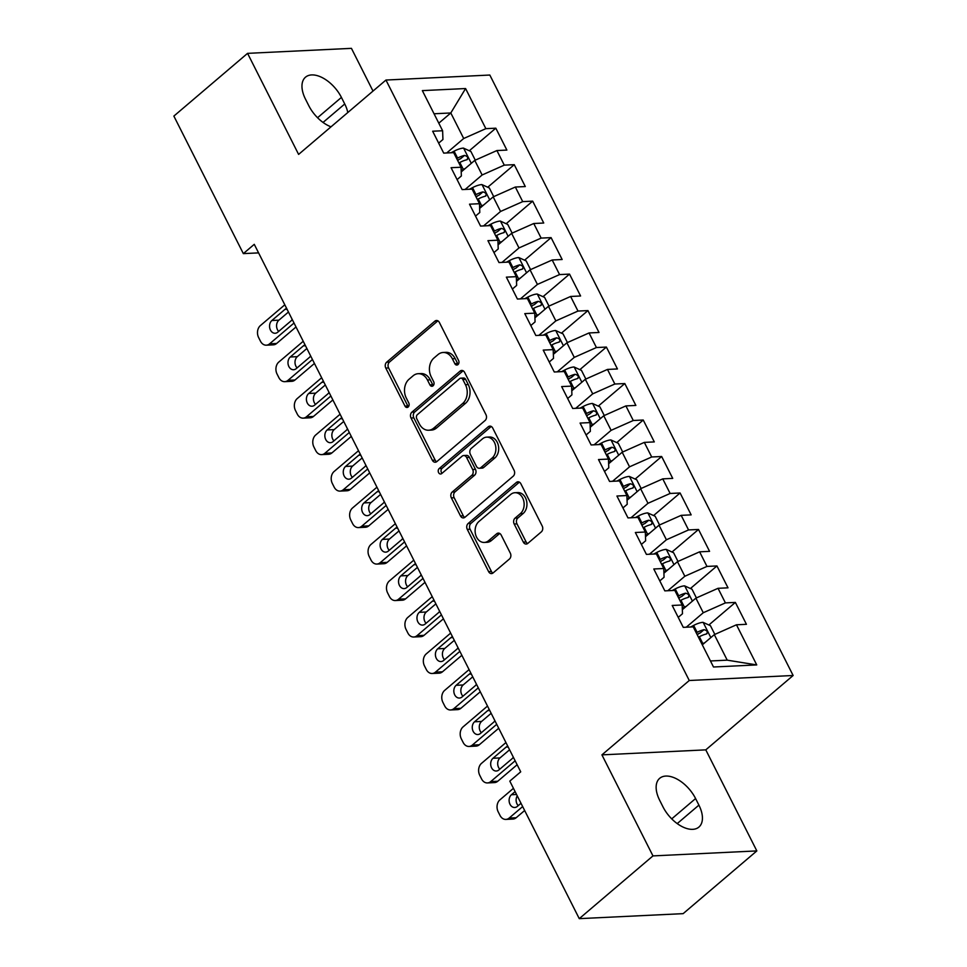<?xml version="1.0" encoding="UTF-8"?>
<svg xmlns="http://www.w3.org/2000/svg" width="967" height="967" viewBox="0 0 967 967"><rect width="100%" height="100%" fill="white"/><g stroke="black" fill="none" stroke-linecap="round" stroke-linejoin="round"><path stroke-width="1.45" d="M457.983 364.595A2.974 2.26 -92.8 0 0 458.588 360.486L439.369 322.446A4.243 3.227 -92.8 0 0 436.492 320.488A4.243 3.227 -92.8 0 0 434.884 321.141L386.655 362.202A4.243 3.227 -92.8 0 0 385.785 368.064L405.004 406.116A2.974 2.26 -92.8 0 0 407.022 407.482A2.974 2.26 -92.8 0 0 408.147 407.022A2.974 2.26 -92.8 0 0 408.763 402.913L406.273 397.993A13.586 10.335 -92.8 0 1 409.053 379.233L413.078 375.812A13.586 10.335 -92.8 0 1 418.215 373.697A13.586 10.335 -92.8 0 1 427.438 379.971L429.928 384.902A2.974 2.26 -92.8 0 0 431.947 386.268A2.974 2.26 -92.8 0 0 433.071 385.809A2.974 2.26 -92.8 0 0 433.675 381.699L431.185 376.779A13.586 10.335 -92.8 0 1 433.978 358.02L437.991 354.599A13.586 10.335 -92.8 0 1 443.128 352.484A13.586 10.335 -92.8 0 1 452.351 358.757L454.841 363.689A2.974 2.26 -92.8 0 0 456.859 365.055A2.974 2.26 -92.8 0 0 457.983 364.595M523.316 542.088A4.243 3.227 -92.8 0 0 526.193 544.058A4.243 3.227 -92.8 0 0 527.801 543.394L541.327 531.874A4.243 3.227 -92.8 0 0 542.197 526.012L520.862 483.754A4.243 3.227 -92.8 0 0 517.974 481.796A4.243 3.227 -92.8 0 0 516.366 482.46L468.149 523.51A4.243 3.227 -92.8 0 0 467.279 529.372L488.613 571.63A4.243 3.227 -92.8 0 0 491.502 573.588A4.243 3.227 -92.8 0 0 493.11 572.923L509.452 559.011A4.243 3.227 -92.8 0 0 510.322 553.148L501.184 535.065A4.243 3.227 -92.8 0 0 498.307 533.107A4.243 3.227 -92.8 0 0 496.7 533.772L488.589 540.674A11.362 8.643 -92.8 0 1 484.298 542.439A11.362 8.643 -92.8 0 1 475.571 534.473A11.362 8.643 -92.8 0 1 478.919 521.515L510.661 494.488A11.362 8.643 -92.8 0 1 514.952 492.711A11.362 8.643 -92.8 0 1 523.691 500.688A11.362 8.643 -92.8 0 1 520.343 513.646L515.048 518.143A4.243 3.227 -92.8 0 0 514.178 524.005L523.316 542.088L526.121 541.955A4.243 3.227 -92.8 0 0 527.583 543.563M652.967 855.904L756.835 850.912L705.789 749.86L601.921 754.864L652.967 855.904L579.269 918.65L509.802 781.118L520.717 771.823L254.261 244.325L243.346 253.62L258.588 252.883M601.921 754.864L689.266 680.502L385.954 80.043L489.822 75.039L793.133 675.498L689.266 680.502M373.008 91.067L351.432 48.35L247.564 53.354L298.61 154.406L385.954 80.043M247.564 53.354L173.867 116.088L243.346 253.62M485.083 420.512A4.243 3.227 -92.8 0 0 485.954 414.65L464.607 372.392A4.243 3.227 -92.8 0 0 461.718 370.434A4.243 3.227 -92.8 0 0 460.123 371.098L411.894 412.16A4.243 3.227 -92.8 0 0 411.023 418.01L432.37 460.268A4.243 3.227 -92.8 0 0 435.247 462.226A4.243 3.227 -92.8 0 0 436.854 461.573L485.083 420.512M492.735 428.079L514.081 470.325A4.243 3.227 -92.8 0 1 513.211 476.187L464.982 517.248A4.243 3.227 -92.8 0 1 463.374 517.913A4.243 3.227 -92.8 0 1 460.497 515.955L451.359 497.872A4.243 3.227 -92.8 0 1 452.23 492.01L471.787 475.353A4.243 3.227 -92.8 0 0 472.658 469.491L466.602 457.5A4.243 3.227 -92.8 0 0 463.713 455.53A4.243 3.227 -92.8 0 0 462.105 456.194L441.75 473.528A2.974 2.26 -92.8 0 1 440.626 473.999A2.974 2.26 -92.8 0 1 438.341 471.908A2.974 2.26 -92.8 0 1 439.211 468.524L488.25 426.773A4.243 3.227 -92.8 0 1 489.846 426.121A4.243 3.227 -92.8 0 1 492.735 428.079M469.309 150.755L495.817 128.188L485.857 128.659L465.586 88.541L422.349 90.62L442.62 130.75L432.66 131.222L443.708 153.112L453.68 152.629L461.054 167.231L451.081 167.702L462.141 189.592L472.101 189.109L479.475 203.711L469.515 204.182L480.563 226.073L490.535 225.589L497.908 240.191L487.936 240.662L498.996 262.553L508.956 262.069L516.33 276.671L506.37 277.142L517.418 299.033L527.39 298.549L534.763 313.151L524.791 313.622L535.851 335.513L545.811 335.029L553.184 349.631L543.224 350.102L554.272 371.993L564.245 371.509L571.618 386.111L561.646 386.582L572.706 408.473L582.666 407.989L590.039 422.591L580.079 423.062L591.127 444.953L601.099 444.469L608.473 459.071L598.5 459.543L609.561 481.433L619.521 480.95L626.894 495.539L616.934 496.023L627.982 517.913L637.954 517.43L645.327 532.019L635.355 532.503L646.415 554.393L656.375 553.91L663.749 568.499L653.789 568.983L664.837 590.873L674.809 590.39L682.182 604.979L672.21 605.463L683.27 627.353L693.23 626.87L713.501 667L756.738 664.921L727.22 660.159L714.311 634.63L702.308 644.844M495.817 128.188L506.877 150.078L496.905 150.55L504.278 165.139L482.134 174.979L465.139 189.447M487.731 187.235L514.251 164.668L504.278 165.139M514.251 164.668L525.299 186.558L515.338 187.03L522.712 201.62L500.555 211.459L483.56 225.927M506.164 223.715L532.672 201.148L522.712 201.62M532.672 201.148L543.732 223.026L533.76 223.51L541.133 238.1L518.989 247.939L501.994 262.408M524.585 260.196L551.093 237.628L541.133 238.1M551.093 237.628L562.153 259.507L552.193 259.99L559.567 274.58L537.41 284.419L520.415 298.888M543.019 296.676L569.527 274.108L559.567 274.58M569.527 274.108L580.587 295.987L570.615 296.47L577.988 311.06L555.844 320.899L538.849 335.368M561.44 333.156L587.948 310.588L577.988 311.06M587.948 310.588L599.008 332.467L589.048 332.95L596.421 347.54L574.265 357.379L557.27 371.848M579.874 369.636L606.382 347.068L596.421 347.54M606.382 347.068L617.442 368.947L607.469 369.43L614.843 384.02L592.698 393.859L575.703 408.328M598.295 406.116L624.803 383.548L614.843 384.02M624.803 383.548L635.863 405.427L625.903 405.91L633.276 420.5L611.12 430.339L594.125 444.808M616.728 442.596L643.236 420.029L633.276 420.5M643.236 420.029L654.296 441.907L644.324 442.39L651.698 456.98L629.553 466.819L612.558 481.288M635.15 479.076L661.658 456.509L651.698 456.98M661.658 456.509L672.718 478.387L662.758 478.87L670.131 493.46L647.975 503.299L630.98 517.768M653.583 515.556L680.091 492.989L670.131 493.46M680.091 492.989L691.151 514.867L681.179 515.351L688.552 529.94L666.408 539.779L649.413 554.248M672.005 552.036L698.512 529.469L688.552 529.94M698.512 529.469L709.573 551.347L699.612 551.831L706.974 566.42L684.829 576.259L667.834 590.728M690.438 588.516L716.946 565.949L706.974 566.42M716.946 565.949L728.006 587.827L718.034 588.311L725.407 602.9L703.263 612.74L686.268 627.208M708.859 624.996L735.367 602.417L725.407 602.9M735.367 602.417L746.427 624.307L736.467 624.791L756.738 664.921M678.23 617.369L682.484 613.743L682.182 604.979M736.467 624.791L714.311 634.63M659.796 580.889L664.063 577.263L663.749 568.499M703.263 612.74L695.889 598.15L682.339 609.681M718.034 588.311L695.889 598.15M641.375 544.409L645.63 540.783L645.327 532.019M684.829 576.259L677.456 561.67L663.918 573.201M699.612 551.831L677.456 561.67M622.941 507.929L627.208 504.303L626.894 495.539M666.408 539.779L659.035 525.19L645.485 536.721M681.179 515.351L659.035 525.19M604.52 471.449L608.775 467.823L608.473 459.071M647.975 503.299L640.613 488.71L627.063 500.241M662.758 478.87L640.613 488.71M586.087 434.969L590.353 431.342L590.039 422.591M629.553 466.819L622.18 452.23L608.63 463.761M644.324 442.39L622.18 452.23M567.665 398.489L571.92 394.862L571.618 386.111M611.12 430.339L603.759 415.75L590.208 427.281M625.903 405.91L603.759 415.75M549.232 362.009L553.499 358.382L553.184 349.631M592.698 393.859L585.325 379.269L571.775 390.801M607.469 369.43L585.325 379.269M530.81 325.528L535.065 321.902L534.763 313.151M574.265 357.379L566.904 342.789L553.354 354.321M589.048 332.95L566.904 342.789M512.377 289.048L516.644 285.422L516.33 276.671M555.844 320.899L548.47 306.309L534.92 317.841M570.615 296.47L548.47 306.309M493.956 252.568L498.21 248.942L497.908 240.191M537.41 284.419L530.049 269.829L516.499 281.361M552.193 259.99L530.049 269.829M475.522 216.088L479.789 212.462L479.475 203.711M518.989 247.939L511.616 233.349L498.065 244.881M533.76 223.51L511.616 233.349M457.101 179.608L461.356 175.982L461.054 167.231M500.555 211.459L493.194 196.869L479.644 208.401M515.338 187.03L493.194 196.869M438.667 143.128L442.934 139.502L442.62 130.75M482.134 174.979L474.761 160.389L461.211 171.921M496.905 150.55L474.761 160.389M579.269 918.65L683.137 913.646L756.835 850.912M705.789 749.86L793.133 675.498M710.455 660.969L727.22 660.159M438.8 123.184L450.803 112.97L434.05 113.768M485.857 128.659L463.701 138.499L446.706 152.967M463.701 138.499L450.803 112.97L465.586 88.541M347.794 112.523A27.692 15.508 49.6 0 0 344.736 103.977L341.424 97.413A27.692 15.508 49.6 0 0 305.499 77.191A27.692 15.508 49.6 0 0 305.487 99.142L308.799 105.705A27.692 15.508 49.6 0 0 331.004 126.822M662.975 806.853A27.692 15.508 49.6 0 0 698.899 827.075A27.692 15.508 49.6 0 0 698.911 805.124L695.587 798.549A27.692 15.508 49.6 0 0 659.675 778.326A27.692 15.508 49.6 0 0 659.663 800.277L662.975 806.853M457.717 160.619L459.204 159.362M476.139 197.099L477.625 195.842M494.572 233.579L496.047 232.322M512.993 270.059L514.48 268.802M531.427 306.539L532.902 305.282M549.848 343.019L551.335 341.762M568.282 379.499L569.756 378.242M586.703 415.979L588.19 414.722M605.137 452.459L606.611 451.202M623.558 488.939L625.045 487.682M641.991 525.419L643.466 524.162M660.413 561.9L661.899 560.642M678.846 598.38L680.321 597.122M697.267 634.86L698.754 633.603M458.237 364.341A2.974 2.26 -92.8 0 1 457.645 363.544L455.167 358.624A13.586 10.335 -92.8 0 0 445.932 352.351L443.128 352.484M418.215 373.697L421.02 373.564A13.586 10.335 -92.8 0 1 430.242 379.838L432.733 384.757A2.974 2.26 -92.8 0 0 433.313 385.555M437.918 320.839A4.243 3.227 -92.8 0 0 437.688 321.008L389.471 362.069A4.243 3.227 -92.8 0 0 388.601 367.931L407.82 405.971A2.974 2.26 -92.8 0 0 408.4 406.769M463.145 370.796A4.243 3.227 -92.8 0 0 462.927 370.965L414.698 412.015A4.243 3.227 -92.8 0 0 413.828 417.877L435.174 460.135A4.243 3.227 -92.8 0 0 436.637 461.743M462.842 379.523A2.974 2.26 -92.8 0 0 460.824 378.157A2.974 2.26 -92.8 0 0 459.7 378.617L417.369 414.662A2.974 2.26 -92.8 0 0 416.765 418.759L419.388 423.957A13.586 10.335 -92.8 0 0 428.611 430.23A13.586 10.335 -92.8 0 0 433.748 428.115L462.685 403.481A13.586 10.335 -92.8 0 0 465.465 384.721L462.842 379.523L465.647 379.39A2.974 2.26 -92.8 0 0 463.628 378.024L460.824 378.157M428.611 430.23L431.415 430.097A13.586 10.335 -92.8 0 0 436.552 427.982L433.748 428.115M465.647 379.39L468.27 384.588A13.586 10.335 -92.8 0 1 465.49 403.348L436.552 427.982M463.713 455.53L466.517 455.397A4.243 3.227 -92.8 0 1 469.406 457.367L475.462 469.358A4.243 3.227 -92.8 0 1 474.592 475.22L455.034 491.865A4.243 3.227 -92.8 0 0 454.164 497.727L463.302 515.81A4.243 3.227 -92.8 0 0 464.752 517.418M491.272 426.471A4.243 3.227 -92.8 0 0 491.055 426.64L442.028 468.379A2.974 2.26 -92.8 0 0 442.016 473.298M492.082 458.08A11.362 8.643 -92.8 0 0 495.43 445.122A11.362 8.643 -92.8 0 0 486.691 437.144A11.362 8.643 -92.8 0 0 482.4 438.921L471.219 448.446A4.243 3.227 -92.8 0 0 470.349 454.309L476.405 466.299A4.243 3.227 -92.8 0 0 479.294 468.258A4.243 3.227 -92.8 0 0 480.901 467.593L492.082 458.08L494.886 457.935A11.362 8.643 -92.8 0 0 498.235 444.989A11.362 8.643 -92.8 0 0 489.507 437.011L486.691 437.144M479.294 468.258L482.098 468.125A4.243 3.227 -92.8 0 0 483.705 467.46L480.901 467.593M494.886 457.935L483.705 467.46M514.952 492.711L517.768 492.578A11.362 8.643 -92.8 0 1 526.495 500.555A11.362 8.643 -92.8 0 1 523.147 513.501L517.853 518.01A4.243 3.227 -92.8 0 0 516.982 523.872L526.121 541.955M484.298 542.439L487.102 542.306A11.362 8.643 -92.8 0 0 491.405 540.541L488.589 540.674M499.721 533.47A4.243 3.227 -92.8 0 0 499.504 533.639L491.405 540.541M519.4 482.146A4.243 3.227 -92.8 0 0 519.182 482.328L470.953 523.377A4.243 3.227 -92.8 0 0 470.083 529.239L491.429 571.497A4.243 3.227 -92.8 0 0 492.88 573.105M475.28 160.159L470.893 151.481L463.435 148.096A11.471 3.771 153.2 0 0 454.091 151.166L451.081 152.762M294.016 323.038L269.6 343.829A8.655 6.576 -92.8 0 1 266.336 345.183A8.655 6.576 -92.8 0 1 260.461 341.182L258.612 337.531A8.655 6.576 -92.8 0 1 260.389 325.589L284.806 304.798M465.308 168.439A11.471 3.771 153.2 0 0 463.314 169.406L461.162 170.543M296.011 326.979L276.622 343.49A8.655 6.576 87.2 0 1 273.347 344.844L266.336 345.183M288.456 312.027L278.895 320.174A6.926 5.27 -92.8 0 0 278.665 331.415M458.89 162.964L459.808 162.48A11.471 3.771 -26.8 0 1 466.71 159.797C468.584 157.851 467.847 156.4 464.498 155.421A11.471 3.771 153.2 0 0 457.596 158.105L456.69 158.588M457.524 160.232L458.696 159.615A5.838 1.922 -26.8 0 1 460.57 158.757L464.498 155.421M466.71 159.797L467.46 159.434M286.643 308.437A6.926 5.27 -92.8 0 0 284.975 309.355L271.872 320.512A6.926 5.27 -92.8 0 0 269.829 328.405A6.926 5.27 -92.8 0 0 275.148 333.264A6.926 5.27 -92.8 0 0 277.771 332.177L290.874 321.032A6.926 5.27 -92.8 0 0 292.179 319.412M493.714 196.639L489.326 187.961L481.868 184.576A11.471 3.771 153.2 0 0 472.525 187.646L469.515 189.242M312.45 359.519L288.033 380.309A8.655 6.576 -92.8 0 1 284.757 381.663A8.655 6.576 -92.8 0 1 278.883 377.662L277.046 374.011A8.655 6.576 -92.8 0 1 278.81 362.069L303.227 341.278M483.73 204.919A11.471 3.771 153.2 0 0 481.735 205.886L479.596 207.023M314.432 363.459L295.044 379.971A8.655 6.576 87.2 0 1 291.78 381.324L284.757 381.663M306.877 348.507L297.316 356.654A6.926 5.27 -92.8 0 0 297.087 367.895M477.323 199.444L478.23 198.96A11.471 3.771 -26.8 0 1 485.132 196.277C487.005 194.331 486.268 192.88 482.932 191.901A11.471 3.771 153.2 0 0 476.018 194.585L475.111 195.068M475.945 196.712L477.13 196.096A5.838 1.922 -26.8 0 1 479.003 195.237L482.932 191.901M485.132 196.277L485.893 195.914M305.064 344.917A6.926 5.27 -92.8 0 0 303.396 345.835L290.293 356.992A6.926 5.27 -92.8 0 0 288.263 364.885A6.926 5.27 -92.8 0 0 293.581 369.745A6.926 5.27 -92.8 0 0 296.192 368.657L309.295 357.512A6.926 5.27 -92.8 0 0 310.612 355.892M512.135 233.12L507.748 224.441L500.29 221.056A11.471 3.771 153.2 0 0 490.946 224.126L487.936 225.722M330.871 395.999L306.454 416.789A8.655 6.576 -92.8 0 1 303.191 418.143A8.655 6.576 -92.8 0 1 297.304 414.142L295.467 410.492A8.655 6.576 -92.8 0 1 297.244 398.549L321.66 377.759M502.163 241.399A11.471 3.771 153.2 0 0 500.169 242.366L498.017 243.503M332.866 399.939L313.477 416.451A8.655 6.576 87.2 0 1 310.202 417.804L303.191 418.143M325.311 384.987L315.738 393.134A6.926 5.27 -92.8 0 0 315.52 404.375M495.745 235.924L496.663 235.44A11.471 3.771 -26.8 0 1 503.565 232.757C505.439 230.811 504.701 229.36 501.353 228.381A11.471 3.771 153.2 0 0 494.451 231.065L493.533 231.548M494.379 233.192L495.551 232.576A5.838 1.922 -26.8 0 1 497.425 231.717L501.353 228.381M503.565 232.757L504.315 232.394M323.498 381.397A6.926 5.27 -92.8 0 0 321.83 382.316L308.727 393.472A6.926 5.27 -92.8 0 0 306.684 401.365A6.926 5.27 -92.8 0 0 312.003 406.225A6.926 5.27 -92.8 0 0 314.626 405.137L327.728 393.992A6.926 5.27 -92.8 0 0 329.034 392.372M530.569 269.6L526.181 260.921L518.723 257.536A11.471 3.771 153.2 0 0 509.379 260.606L506.37 262.202M349.305 432.479L324.888 453.269A8.655 6.576 -92.8 0 1 321.612 454.623A8.655 6.576 -92.8 0 1 315.738 450.622L313.9 446.972A8.655 6.576 -92.8 0 1 315.665 435.029L340.082 414.239M520.584 277.88A11.471 3.771 153.2 0 0 518.59 278.847L516.451 279.983M351.287 436.419L331.899 452.931A8.655 6.576 87.2 0 1 328.635 454.285L321.612 454.623M343.732 421.467L334.171 429.614A6.926 5.27 -92.8 0 0 333.941 440.855M514.178 272.404L515.085 271.92A11.471 3.771 -26.8 0 1 521.987 269.237C523.86 267.291 523.123 265.84 519.775 264.861A11.471 3.771 153.2 0 0 512.873 267.545L511.966 268.028M512.8 269.672L513.985 269.056A5.838 1.922 -26.8 0 1 515.858 268.197L519.775 264.861M521.987 269.237L522.748 268.874M341.919 417.877A6.926 5.27 -92.8 0 0 340.251 418.796L327.148 429.952A6.926 5.27 -92.8 0 0 325.117 437.846A6.926 5.27 -92.8 0 0 330.436 442.705A6.926 5.27 -92.8 0 0 333.047 441.617L346.15 430.472A6.926 5.27 -92.8 0 0 347.467 428.852M548.99 306.08L544.602 297.401L537.144 294.016A11.471 3.771 153.2 0 0 527.801 297.087L524.791 298.682M367.726 468.959L343.309 489.749A8.655 6.576 -92.8 0 1 340.046 491.103A8.655 6.576 -92.8 0 1 334.159 487.102L332.322 483.452A8.655 6.576 -92.8 0 1 334.098 471.509L358.515 450.719M539.018 314.36A11.471 3.771 153.2 0 0 537.023 315.327L534.872 316.463M369.72 472.899L350.332 489.411A8.655 6.576 87.2 0 1 347.056 490.765L340.046 491.103M362.166 457.947L352.592 466.094A6.926 5.27 -92.8 0 0 352.375 477.335M532.599 308.884L533.518 308.4A11.471 3.771 -26.8 0 1 540.42 305.717C542.294 303.771 541.556 302.308 538.208 301.341A11.471 3.771 153.2 0 0 531.306 304.025L530.387 304.508M531.234 306.152L532.406 305.536A5.838 1.922 -26.8 0 1 534.28 304.678L538.208 301.341M540.42 305.717L541.169 305.354M360.353 454.357A6.926 5.27 -92.8 0 0 358.684 455.276L345.582 466.432A6.926 5.27 -92.8 0 0 343.539 474.326A6.926 5.27 -92.8 0 0 348.857 479.185A6.926 5.27 -92.8 0 0 351.48 478.097L364.583 466.952A6.926 5.27 -92.8 0 0 365.889 465.332M567.424 342.56L563.036 333.881L555.578 330.496A11.471 3.771 153.2 0 0 546.234 333.567L543.224 335.162M386.159 505.439L361.731 526.229A8.655 6.576 -92.8 0 1 358.467 527.583A8.655 6.576 -92.8 0 1 352.592 523.582L350.755 519.932A8.655 6.576 -92.8 0 1 352.52 507.989L376.937 487.199M557.439 350.84A11.471 3.771 153.2 0 0 555.445 351.807L553.305 352.943M388.142 509.379L368.753 525.891A8.655 6.576 87.2 0 1 365.49 527.245L358.467 527.583M380.587 494.427L371.026 502.574A6.926 5.27 -92.8 0 0 370.796 513.815M551.033 345.364L551.939 344.881A11.471 3.771 -26.8 0 1 558.841 342.197C560.715 340.251 559.978 338.788 556.629 337.821A11.471 3.771 153.2 0 0 549.727 340.505L548.821 340.988M549.655 342.632L550.839 342.016A5.838 1.922 -26.8 0 1 552.713 341.158L556.629 337.821M558.841 342.197L559.591 341.834M378.774 490.837A6.926 5.27 -92.8 0 0 377.106 491.756L364.003 502.913A6.926 5.27 -92.8 0 0 361.972 510.806A6.926 5.27 -92.8 0 0 367.291 515.665A6.926 5.27 -92.8 0 0 369.902 514.577L383.005 503.42A6.926 5.27 -92.8 0 0 384.322 501.8M585.845 379.04L581.457 370.361L573.999 366.977A11.471 3.771 153.2 0 0 564.655 370.047L561.646 371.642M404.581 541.919L380.164 562.709A8.655 6.576 -92.8 0 1 376.9 564.063A8.655 6.576 -92.8 0 1 371.014 560.062L369.176 556.412A8.655 6.576 -92.8 0 1 370.953 544.469L395.37 523.679M575.873 387.32A11.471 3.771 153.2 0 0 573.878 388.287L571.727 389.423M406.575 545.859L387.187 562.371A8.655 6.576 87.2 0 1 383.911 563.725L376.9 564.063M399.02 530.907L389.447 539.054A6.926 5.27 -92.8 0 0 389.23 550.296M569.454 381.844L570.373 381.361A11.471 3.771 -26.8 0 1 577.275 378.677C579.148 376.731 578.411 375.269 575.063 374.302A11.471 3.771 153.2 0 0 568.161 376.985L567.242 377.468M568.088 379.112L569.261 378.496A5.838 1.922 -26.8 0 1 571.134 377.638L575.063 374.302M577.275 378.677L578.024 378.315M397.207 527.317A6.926 5.27 -92.8 0 0 395.539 528.236L382.436 539.381A6.926 5.27 -92.8 0 0 380.394 547.286A6.926 5.27 -92.8 0 0 385.712 552.145A6.926 5.27 -92.8 0 0 388.335 551.057L401.438 539.9A6.926 5.27 -92.8 0 0 402.743 538.281M604.278 415.52L599.891 406.841L592.433 403.457A11.471 3.771 153.2 0 0 583.089 406.527L580.079 408.122M423.014 578.399L398.585 599.189A8.655 6.576 -92.8 0 1 395.322 600.543A8.655 6.576 -92.8 0 1 389.447 596.542L387.61 592.892A8.655 6.576 -92.8 0 1 389.375 580.949L413.791 560.159M594.294 423.8A11.471 3.771 153.2 0 0 592.3 424.767L590.16 425.903M424.997 582.339L405.608 598.851A8.655 6.576 87.2 0 1 402.345 600.205L395.322 600.543M417.442 567.387L407.881 575.534A6.926 5.27 -92.8 0 0 407.651 586.776M587.888 418.324L588.794 417.841A11.471 3.771 -26.8 0 1 595.696 415.157C597.57 413.211 596.832 411.749 593.484 410.782A11.471 3.771 153.2 0 0 586.582 413.465L585.676 413.949M586.51 415.592L587.694 414.976A5.838 1.922 -26.8 0 1 589.568 414.118L593.484 410.782M595.696 415.157L596.446 414.795M415.629 563.797A6.926 5.27 -92.8 0 0 413.961 564.716L400.858 575.861A6.926 5.27 -92.8 0 0 398.827 583.766A6.926 5.27 -92.8 0 0 404.146 588.613A6.926 5.27 -92.8 0 0 406.756 587.537L419.859 576.38A6.926 5.27 -92.8 0 0 421.177 574.761M622.7 452L618.312 443.309L610.854 439.937A11.471 3.771 153.2 0 0 601.51 443.007L598.5 444.602M441.435 614.879L417.019 635.67A8.655 6.576 -92.8 0 1 413.755 637.011A8.655 6.576 -92.8 0 1 407.869 633.022L406.031 629.372A8.655 6.576 -92.8 0 1 407.808 617.429L432.225 596.639M612.727 460.28A11.471 3.771 153.2 0 0 610.733 461.247L608.581 462.383M443.43 618.82L424.042 635.331A8.655 6.576 87.2 0 1 420.766 636.685L413.755 637.011M435.875 603.867L426.302 612.002A6.926 5.27 -92.8 0 0 426.084 623.256M606.309 454.804L607.228 454.321A11.471 3.771 -26.8 0 1 614.13 451.637C616.003 449.691 615.266 448.229 611.918 447.262A11.471 3.771 153.2 0 0 605.016 449.945L604.097 450.429M604.943 452.072L606.116 451.456A5.838 1.922 -26.8 0 1 607.989 450.598L611.918 447.262M614.13 451.637L614.879 451.275M434.062 600.277A6.926 5.27 -92.8 0 0 432.394 601.196L419.291 612.341A6.926 5.27 -92.8 0 0 417.248 620.246A6.926 5.27 -92.8 0 0 422.567 625.093A6.926 5.27 -92.8 0 0 425.19 624.017L438.293 612.86A6.926 5.27 -92.8 0 0 439.598 611.241M641.133 488.48L636.745 479.789L629.287 476.417A11.471 3.771 153.2 0 0 619.944 479.487L616.934 481.082M459.869 651.359L435.44 672.15A8.655 6.576 -92.8 0 1 432.176 673.491A8.655 6.576 -92.8 0 1 426.302 669.502L424.453 665.852A8.655 6.576 -92.8 0 1 426.229 653.91L450.646 633.119M631.149 496.76A11.471 3.771 153.2 0 0 629.154 497.727L627.015 498.863M461.851 655.3L442.463 671.811A8.655 6.576 87.2 0 1 439.199 673.165L432.176 673.491M454.297 640.347L444.735 648.482A6.926 5.27 -92.8 0 0 444.506 659.736M624.742 491.284L625.649 490.801A11.471 3.771 -26.8 0 1 632.551 488.117C634.425 486.171 633.687 484.709 630.339 483.742A11.471 3.771 153.2 0 0 623.437 486.425L622.53 486.909M623.364 488.553L624.549 487.936A5.838 1.922 -26.8 0 1 626.423 487.078L630.339 483.742M632.551 488.117L633.3 487.755M452.483 636.757A6.926 5.27 -92.8 0 0 450.815 637.676L437.713 648.821A6.926 5.27 -92.8 0 0 435.682 656.726A6.926 5.27 -92.8 0 0 441 661.573A6.926 5.27 -92.8 0 0 443.611 660.497L456.714 649.341A6.926 5.27 -92.8 0 0 458.032 647.721M659.554 524.96L655.167 516.269L647.709 512.897A11.471 3.771 153.2 0 0 638.365 515.967L635.355 517.563M478.29 687.839L453.874 708.63A8.655 6.576 -92.8 0 1 450.598 709.971A8.655 6.576 -92.8 0 1 444.723 705.983L442.886 702.332A8.655 6.576 -92.8 0 1 444.663 690.39L469.08 669.599M649.582 533.24A11.471 3.771 153.2 0 0 647.588 534.207L645.436 535.343M480.285 691.78L460.896 708.291A8.655 6.576 87.2 0 1 457.621 709.633L450.598 709.971M472.73 676.827L463.157 684.962A6.926 5.27 -92.8 0 0 462.939 696.216M643.164 527.764L644.082 527.281A11.471 3.771 -26.8 0 1 650.984 524.597C652.858 522.651 652.121 521.189 648.772 520.222A11.471 3.771 153.2 0 0 641.87 522.905L640.952 523.377M641.786 525.033L642.97 524.416A5.838 1.922 -26.8 0 1 644.844 523.558L648.772 520.222M650.984 524.597L651.734 524.235M470.917 673.237A6.926 5.27 -92.8 0 0 469.249 674.156L456.146 685.301A6.926 5.27 -92.8 0 0 454.103 693.206A6.926 5.27 -92.8 0 0 459.422 698.053A6.926 5.27 -92.8 0 0 462.045 696.977L475.148 685.821A6.926 5.27 -92.8 0 0 476.453 684.201M677.988 561.44L673.6 552.749L666.142 549.377A11.471 3.771 153.2 0 0 656.798 552.447L653.789 554.043M496.724 724.319L472.295 745.11A8.655 6.576 -92.8 0 1 469.031 746.451A8.655 6.576 -92.8 0 1 463.157 742.463L461.307 738.812A8.655 6.576 -92.8 0 1 463.084 726.87L487.501 706.079M668.004 569.72A11.471 3.771 153.2 0 0 666.009 570.687L663.87 571.823M498.706 728.26L479.318 744.771A8.655 6.576 87.2 0 1 476.054 746.113L469.031 746.451M491.151 713.308L481.59 721.442A6.926 5.27 -92.8 0 0 481.361 732.696M661.597 564.245L662.504 563.761A11.471 3.771 -26.8 0 1 669.406 561.078C671.279 559.131 670.542 557.669 667.194 556.702A11.471 3.771 153.2 0 0 660.292 559.385L659.385 559.857M660.219 561.513L661.404 560.896A5.838 1.922 -26.8 0 1 663.265 560.038L667.194 556.702M669.406 561.078L670.155 560.715M489.338 709.718A6.926 5.27 -92.8 0 0 487.67 710.636L474.567 721.781A6.926 5.27 -92.8 0 0 472.537 729.674A6.926 5.27 -92.8 0 0 477.855 734.533A6.926 5.27 -92.8 0 0 480.466 733.457L493.569 722.301A6.926 5.27 -92.8 0 0 494.886 720.681M696.409 597.92L692.021 589.229L684.563 585.857A11.471 3.771 153.2 0 0 675.22 588.927L672.21 590.523M515.145 760.799L490.728 781.59A8.655 6.576 -92.8 0 1 487.453 782.932A8.655 6.576 -92.8 0 1 481.578 778.943L479.741 775.292A8.655 6.576 -92.8 0 1 481.518 763.35L505.934 742.559M686.437 606.2A11.471 3.771 153.2 0 0 684.431 607.167L682.291 608.303M517.14 764.74L497.751 781.251A8.655 6.576 87.2 0 1 494.475 782.593L487.453 782.932M509.585 749.788L500.012 757.923A6.926 5.27 -92.8 0 0 499.794 769.176M680.019 600.725L680.937 600.241A11.471 3.771 -26.8 0 1 687.839 597.558C689.713 595.612 688.975 594.149 685.627 593.182A11.471 3.771 153.2 0 0 678.725 595.865L677.807 596.337M678.641 597.993L679.825 597.376A5.838 1.922 -26.8 0 1 681.699 596.518L685.627 593.182M687.839 597.558L688.589 597.195M507.772 746.198A6.926 5.27 -92.8 0 0 506.104 747.116L493.001 758.261A6.926 5.27 -92.8 0 0 490.958 766.154A6.926 5.27 -92.8 0 0 496.276 771.013A6.926 5.27 -92.8 0 0 498.899 769.937L512.002 758.781A6.926 5.27 -92.8 0 0 513.308 757.161M714.843 634.4L710.455 625.709L702.997 622.337A11.471 3.771 153.2 0 0 693.653 625.407L690.643 627.003M522.651 806.575L509.15 818.07A8.655 6.576 -92.8 0 1 505.886 819.412A8.655 6.576 -92.8 0 1 500.012 815.423L498.162 811.772A8.655 6.576 -92.8 0 1 499.939 799.83L513.441 788.335M704.858 642.68A11.471 3.771 153.2 0 0 702.864 643.647L701.945 644.131M524.646 810.515L516.173 817.731A8.655 6.576 87.2 0 1 512.909 819.073L505.886 819.412M517.236 795.841A6.926 5.27 -92.8 0 0 518.215 805.656M698.452 637.205L699.359 636.721A11.471 3.771 -26.8 0 1 706.261 634.038C708.134 632.092 707.397 630.629 704.049 629.662A11.471 3.771 153.2 0 0 697.147 632.345L696.24 632.817M697.074 634.473L698.259 633.856A5.838 1.922 -26.8 0 1 700.12 632.998L704.049 629.662M706.261 634.038L707.01 633.675M515.097 791.622L511.422 794.741A6.926 5.27 -92.8 0 0 509.391 802.634A6.926 5.27 -92.8 0 0 514.71 807.493A6.926 5.27 -92.8 0 0 517.321 806.418L520.995 803.287M455.167 358.624L452.351 358.757M432.733 384.757L429.928 384.902M430.242 379.838L427.438 379.971M407.82 405.971L405.004 406.116M388.601 367.931L385.785 368.064M389.471 362.069L386.655 362.202M437.688 321.008L434.884 321.141M457.645 363.544L454.841 363.689M435.174 460.135L432.37 460.268M413.828 417.877L411.023 418.01M414.698 412.015L411.894 412.16M462.927 370.965L460.123 371.098M465.49 403.348L462.685 403.481M468.27 384.588L465.465 384.721M463.302 515.81L460.497 515.955M454.164 497.727L451.359 497.872M455.034 491.865L452.23 492.01M474.592 475.22L471.787 475.353M475.462 469.358L472.658 469.491M469.406 457.367L466.602 457.5M442.028 468.379L439.211 468.524M491.055 426.64L488.25 426.773M516.982 523.872L514.178 524.005M517.853 518.01L515.048 518.143M523.147 513.501L520.343 513.646M499.504 533.639L496.7 533.772M491.429 571.497L488.613 571.63M470.083 529.239L467.279 529.372M470.953 523.377L468.149 523.51M519.182 482.328L516.366 482.46M317.563 117.72L341.424 97.413M323.051 122.434L344.736 103.977M677.226 823.582L698.911 805.124M671.727 818.868L695.587 798.549M269.6 343.829L276.622 343.49M471.292 163.35L463.628 148.181M457.596 158.105L454.091 151.166M463.314 169.406L459.808 162.48M278.895 320.174L271.872 320.512M287.054 309.259L284.975 309.355M288.033 380.309L295.044 379.971M489.713 199.831L482.05 184.661M476.018 194.585L472.525 187.646M481.735 205.886L478.23 198.96M297.316 356.654L290.293 356.992M305.475 345.739L303.396 345.835M306.454 416.789L313.477 416.451M508.146 236.311L500.483 221.141M494.451 231.065L490.946 224.126M500.169 242.366L496.663 235.44M315.738 393.134L308.727 393.472M323.909 382.207L321.83 382.316M324.888 453.269L331.899 452.931M526.568 272.791L518.904 257.621M512.873 267.545L509.379 260.606M518.59 278.847L515.085 271.92M334.171 429.614L327.148 429.952M342.33 418.687L340.251 418.796M343.309 489.749L350.332 489.411M545.001 309.271L537.338 294.101M531.306 304.025L527.801 297.087M537.023 315.327L533.518 308.4M352.592 466.094L345.582 466.432M360.764 455.167L358.684 455.276M361.731 526.229L368.753 525.891M563.423 345.751L555.759 330.581M549.727 340.505L546.234 333.567M555.445 351.807L551.939 344.881M371.026 502.574L364.003 502.913M379.185 491.647L377.106 491.756M380.164 562.709L387.187 562.371M581.856 382.231L574.193 367.061M568.161 376.985L564.655 370.047M573.878 388.287L570.373 381.361M389.447 539.054L382.436 539.381M397.618 528.127L395.539 528.236M398.585 599.189L405.608 598.851M600.277 418.711L592.614 403.541M586.582 413.465L583.089 406.527M592.3 424.767L588.794 417.841M407.881 575.534L400.858 575.861M416.04 564.607L413.961 564.716M417.019 635.67L424.042 635.331M618.711 455.191L611.047 440.021M605.016 449.945L601.51 443.007M610.733 461.247L607.228 454.321M426.302 612.002L419.291 612.341M434.473 601.087L432.394 601.196M435.44 672.15L442.463 671.811M637.132 491.671L629.469 476.501M623.437 486.425L619.944 479.487M629.154 497.727L625.649 490.801M444.735 648.482L437.713 648.821M452.894 637.567L450.815 637.676M453.874 708.63L460.896 708.291M655.566 528.151L647.902 512.981M641.87 522.905L638.365 515.967M647.588 534.207L644.082 527.281M463.157 684.962L456.146 685.301M471.328 674.047L469.249 674.156M472.295 745.11L479.318 744.771M673.987 564.631L666.323 549.461M660.292 559.385L656.798 552.447M666.009 570.687L662.504 563.761M481.59 721.442L474.567 721.781M489.749 710.527L487.67 710.636M490.728 781.59L497.751 781.251M692.408 601.099L684.757 585.942M678.725 595.865L675.22 588.927M684.431 607.167L680.937 600.241M500.012 757.923L493.001 758.261M508.183 747.008L506.104 747.116M509.15 818.07L516.173 817.731M710.842 637.579L703.178 622.422M697.147 632.345L693.653 625.407M702.864 643.647L699.359 636.721M516.559 794.499L511.422 794.741"/></g></svg>
